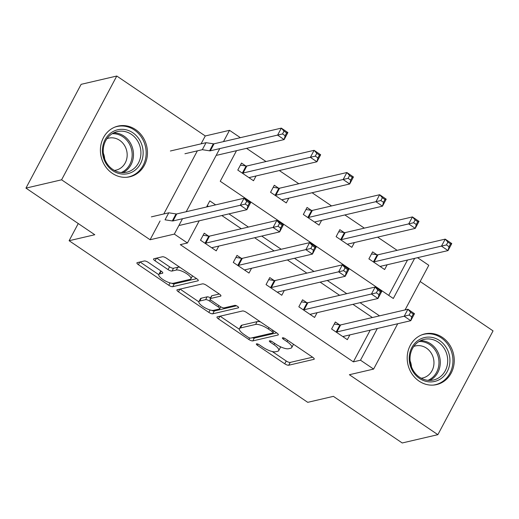 <?xml version="1.0" encoding="UTF-8"?>
<svg xmlns="http://www.w3.org/2000/svg" width="519" height="519" viewBox="0 0 519 519"><rect width="100%" height="100%" fill="white"/><g stroke="black" fill="none" stroke-linecap="round" stroke-linejoin="round"><path stroke-width="0.78" d="M256.574 343.838A2.29 0.701 -152 0 0 256.347 343.98A2.29 0.701 -152 0 0 257.392 345.284L284.743 363.806A3.276 0.999 -152 0 0 288.713 365.227L313.904 359.356A3.276 0.999 -152 0 0 314.222 359.148A3.276 0.999 -152 0 0 312.73 357.286L285.379 338.764A2.29 0.701 -152 0 0 282.602 337.772A2.29 0.701 -152 0 0 282.375 337.914A2.29 0.701 -152 0 0 283.419 339.218L286.962 341.619A10.477 3.205 -152 0 1 291.736 347.581A10.477 3.205 -152 0 1 290.718 348.236L288.622 348.729A10.477 3.205 -152 0 1 275.907 344.194L272.365 341.794A2.29 0.701 -152 0 0 269.588 340.801A2.29 0.701 -152 0 0 269.361 340.951A2.29 0.701 -152 0 0 270.405 342.255L273.948 344.648A10.477 3.205 -152 0 1 278.722 350.61A10.477 3.205 -152 0 1 277.704 351.272L275.608 351.759A10.477 3.205 -152 0 1 262.893 347.224L259.351 344.83A2.29 0.701 -152 0 0 256.574 343.838M112.292 173.327A26.028 23.387 76.9 0 0 129.834 176.797A26.028 23.387 76.9 0 0 147.253 156.063A26.028 23.387 76.9 0 0 135.556 129.568A26.028 23.387 76.9 0 0 118.021 126.104A26.028 23.387 76.9 0 0 100.602 146.838A26.028 23.387 76.9 0 0 112.292 173.327M419.08 381.121A26.028 23.387 76.9 0 0 436.622 384.592A26.028 23.387 76.9 0 0 454.041 363.858A26.028 23.387 76.9 0 0 442.35 337.363A26.028 23.387 76.9 0 0 424.808 333.899A26.028 23.387 76.9 0 0 407.389 354.633A26.028 23.387 76.9 0 0 419.08 381.121M148.285 262.4A3.276 0.999 -152 0 0 144.314 260.986L137.243 262.633A3.276 0.999 -152 0 0 136.925 262.841A3.276 0.999 -152 0 0 138.417 264.703L168.792 285.275A3.276 0.999 -152 0 0 172.762 286.689L197.953 280.818A3.276 0.999 -152 0 0 198.271 280.617A3.276 0.999 -152 0 0 196.779 278.748L166.404 258.177A3.276 0.999 -152 0 0 162.434 256.762L153.896 258.754A3.276 0.999 -152 0 0 153.579 258.955A3.276 0.999 -152 0 0 155.071 260.823L168.072 269.627A3.276 0.999 -152 0 0 172.042 271.041L176.272 270.055A8.758 2.679 -152 0 1 185.698 273.078A8.758 2.679 -152 0 1 190.895 278.833A8.758 2.679 -152 0 1 190.045 279.384L173.463 283.244A8.758 2.679 -152 0 1 164.043 280.228A8.758 2.679 -152 0 1 158.84 274.473A8.758 2.679 -152 0 1 159.69 273.922L162.453 273.273A3.276 0.999 -152 0 0 162.771 273.072A3.276 0.999 -152 0 0 161.279 271.203L148.285 262.4M25.95 188.118L81.133 84.331L116.775 76.027L61.592 179.808L25.95 188.118L94.782 234.737L69.118 240.719L307.735 402.335L333.399 396.354L402.225 442.973L437.867 434.669L349.371 374.724L373.609 369.08L360.497 360.199L353.368 361.86L180.307 244.644L187.437 242.983L174.326 234.101L182.493 218.733M61.592 179.808L150.088 239.752L174.326 234.101M217.292 316.85A3.276 0.999 -152 0 0 216.974 317.057A3.276 0.999 -152 0 0 218.467 318.919L248.835 339.491A3.276 0.999 -152 0 0 252.811 340.905L277.996 335.034A3.276 0.999 -152 0 0 278.314 334.833A3.276 0.999 -152 0 0 276.822 332.964L246.454 312.393A3.276 0.999 -152 0 0 242.477 310.978L217.292 316.85M208.813 312.38L178.439 291.808A3.276 0.999 -152 0 1 176.947 289.946A3.276 0.999 -152 0 1 177.264 289.738L202.455 283.874A3.276 0.999 -152 0 1 206.426 285.288L219.427 294.091A3.276 0.999 -152 0 1 220.919 295.953A3.276 0.999 -152 0 1 220.601 296.161L210.383 298.542A3.276 0.999 -152 0 0 210.065 298.749A3.276 0.999 -152 0 0 211.557 300.611L220.179 306.45A3.276 0.999 -152 0 0 224.156 307.871L234.789 305.386A2.29 0.701 -152 0 1 237.254 306.178A2.29 0.701 -152 0 1 238.617 307.683A2.29 0.701 -152 0 1 238.396 307.832L212.784 313.8A3.276 0.999 -152 0 1 208.813 312.38L210.091 309.973M437.867 434.669L493.05 330.882L420.163 281.519M353.368 361.86L370.229 330.142M372.402 317.524L352.933 304.335M339.627 295.324L320.152 282.135M306.852 273.124L287.377 259.935M274.071 250.924L254.602 237.734M241.296 228.723L221.821 215.534M208.521 206.523L207.269 205.68M339.601 324.875L335.339 321.988L331.609 329.001L347.341 339.66L349.877 334.891M306.826 302.674L302.558 299.787L298.834 306.8L314.566 317.459L317.096 312.691M274.051 280.474L269.783 277.587L266.052 284.6L281.785 295.259L284.321 290.491M241.27 258.274L237.008 255.387L233.278 262.4L249.01 273.059L251.546 268.291M208.495 236.074L204.227 233.187L200.503 240.2L216.235 250.859L218.771 246.09M397.119 250.333L377.644 237.144M364.338 228.133L344.869 214.944M331.563 205.933L312.088 192.744M298.788 183.732L279.313 170.543M266.007 161.532L246.538 148.343M388.718 295.382L407.519 260.019M376.885 254.751L372.623 251.864L368.892 258.877L384.624 269.536L387.161 264.768M344.11 232.551L339.848 229.664L336.117 236.677L351.85 247.336L354.386 242.568M311.335 210.351L307.066 207.464L303.343 214.477L319.075 225.136L321.605 220.367M278.554 188.15L274.292 185.264L270.561 192.277L286.293 202.935L288.83 198.167M245.779 165.95L241.517 163.063L237.786 170.076L253.519 180.735L256.055 175.967M78.252 223.54L69.118 240.719M201.08 143.841L205.271 135.965L116.775 76.027M205.271 135.965L229.508 130.321L240.362 137.671M417.548 257.684L428.791 265.293L405.067 309.914M186.224 211.72L219.777 148.609M223.507 141.596L229.508 130.321M215.644 204.862L209.806 200.905L206.575 206.977M199.225 220.802L187.437 242.983M379.532 315.863L360.056 302.674M346.757 293.663L327.281 280.474M313.976 271.463L294.507 258.274M281.201 249.263L261.725 236.074M248.426 227.063L228.95 213.873M360.497 360.199L377.358 328.482M397.716 323.739L373.609 369.08M236.515 150.679L220.244 181.274L393.305 298.49L414.642 258.358M150.088 239.752L160.073 220.977M163.796 213.964L197.356 150.854M278.722 350.61L280.215 347.808A10.477 3.205 -152 0 0 280.208 346.647M291.736 347.581L293.229 344.778A10.477 3.205 -152 0 0 293.345 344.155M272.248 351.532L286.228 361.003A3.276 0.999 -152 0 0 290.205 362.418L312.6 357.202M252.331 337.739A3.276 0.999 -152 0 0 254.297 338.103L276.698 332.88M220.082 316.201L239.337 329.241M247.965 337.116A2.29 0.701 -152 0 0 250.742 338.109L272.851 332.951A2.29 0.701 -152 0 0 273.078 332.809A2.29 0.701 -152 0 0 272.034 331.505L268.297 328.975A10.477 3.205 -152 0 0 255.588 324.44L240.472 327.963A10.477 3.205 -152 0 0 239.454 328.624A10.477 3.205 -152 0 0 244.228 334.586L247.965 337.116M260.434 321.864A10.477 3.205 -152 0 0 257.08 321.637L255.588 324.44M239.454 328.624L240.946 325.815A10.477 3.205 -152 0 1 241.964 325.16L257.08 321.637M198.848 301.818L180.061 289.089M219.303 294.007L211.875 295.739A3.276 0.999 -152 0 0 211.557 295.94L210.065 298.749M236.541 305.801L214.276 310.991L212.784 313.8M199.783 301.014A8.758 2.679 -152 0 0 198.933 301.565A8.758 2.679 -152 0 0 204.136 307.319A8.758 2.679 -152 0 0 213.556 310.336L219.401 308.974A3.276 0.999 -152 0 0 219.719 308.773A3.276 0.999 -152 0 0 218.22 306.904L209.598 301.065A3.276 0.999 -152 0 0 205.628 299.651L199.783 301.014L201.275 298.204A8.758 2.679 -152 0 0 200.425 298.756L198.933 301.565M210.519 297.9A3.276 0.999 -152 0 0 207.12 296.842L205.628 299.651M201.275 298.204L207.12 296.842M211.59 310.317A3.276 0.999 -152 0 0 214.276 310.991M161.156 271.119A8.758 2.679 -152 0 0 160.332 271.664L158.84 274.473M190.895 278.833L192.387 276.024A8.758 2.679 -152 0 0 192.465 275.829M179.866 267.298A8.758 2.679 -152 0 0 177.764 267.253L176.272 270.055M156.686 258.099L169.557 266.818A3.276 0.999 -152 0 0 173.534 268.239L177.764 267.253M171.653 283.251A3.276 0.999 -152 0 0 174.254 283.887L196.649 278.664M140.039 261.985L158.769 274.668M380.745 266.902L381.134 266.169M380.362 266.643L380.408 266.513A3.335 1.019 28 0 1 380.427 266.468A3.335 1.019 28 0 1 380.751 266.26L448.04 250.58L441.481 246.136L445.211 239.123L377.923 254.81A3.335 1.019 28 0 1 377.203 254.803L371.526 253.927M447.916 242.126L445.211 239.123L451.77 243.567L448.04 250.58L449.045 246.707L450.537 243.904L447.916 242.126L446.424 244.936L449.045 246.707M446.424 244.936L374.193 261.816A3.335 1.019 28 0 1 373.472 261.816L373.161 261.764M450.537 243.904L451.77 243.567M343.85 336.293L343.461 337.026M334.242 324.051L339.919 324.926A3.335 1.019 -152 0 0 340.639 324.933L407.928 309.246L414.48 313.69L410.756 320.703L343.468 336.383A3.335 1.019 -152 0 0 343.143 336.591A3.335 1.019 -152 0 0 343.124 336.636L343.072 336.766M411.762 316.83L410.756 320.703L404.197 316.259L407.928 309.246L410.626 312.25L409.134 315.059L411.762 316.83L413.247 314.027L410.626 312.25M335.871 331.888L336.189 331.939A3.335 1.019 -152 0 0 336.909 331.939L409.134 315.059M414.48 313.69L413.247 314.027M347.97 244.702L348.359 243.969M347.581 244.443L347.633 244.313A3.335 1.019 28 0 1 347.652 244.267A3.335 1.019 28 0 1 347.97 244.06L415.265 228.379L408.706 223.936L412.436 216.923L345.148 232.609A3.335 1.019 28 0 1 344.428 232.603L338.751 231.727M415.135 219.926L412.436 216.923L418.989 221.366L415.265 228.379L416.27 224.506L417.756 221.704L415.135 219.926L413.643 222.735L416.27 224.506M413.643 222.735L341.418 239.616A3.335 1.019 28 0 1 340.698 239.616L340.38 239.564M417.756 221.704L418.989 221.366M315.189 222.502L315.578 221.769M314.806 222.242L314.851 222.113A3.335 1.019 28 0 1 314.871 222.067A3.335 1.019 28 0 1 315.195 221.86L382.484 206.179L375.931 201.735L379.661 194.722L312.367 210.409A3.335 1.019 28 0 1 311.647 210.403L305.97 209.527M382.36 197.726L379.661 194.722L386.214 199.166L382.484 206.179L383.489 202.306L384.981 199.504L382.36 197.726L380.868 200.535L383.489 202.306M380.868 200.535L308.643 217.416A3.335 1.019 28 0 1 307.916 217.416L307.605 217.364M384.981 199.504L386.214 199.166M282.414 200.302L282.803 199.568M282.031 200.042L282.077 199.912A3.335 1.019 28 0 1 282.096 199.867A3.335 1.019 28 0 1 282.42 199.659L349.709 183.979L343.156 179.535L346.88 172.522L279.592 188.209A3.335 1.019 28 0 1 278.872 188.202L273.195 187.327M349.585 175.526L346.88 172.522L353.439 176.966L349.709 183.979L350.714 180.106L352.206 177.303L349.585 175.526L348.093 178.335L350.714 180.106M348.093 178.335L275.861 195.215A3.335 1.019 28 0 1 275.141 195.215L274.83 195.163M352.206 177.303L353.439 176.966M311.069 314.092L310.68 314.825M301.461 301.85L307.138 302.726A3.335 1.019 -152 0 0 307.858 302.733L375.153 287.046L381.705 291.49L377.975 298.503L310.686 314.183A3.335 1.019 -152 0 0 310.362 314.391A3.335 1.019 -152 0 0 310.343 314.436L310.297 314.566M378.98 294.63L377.975 298.503L371.422 294.059L375.153 287.046L377.851 290.05L376.359 292.859L378.98 294.63L380.472 291.827L377.851 290.05M303.096 309.687L303.414 309.739A3.335 1.019 -152 0 0 304.134 309.739L376.359 292.859M381.705 291.49L380.472 291.827M278.294 291.892L277.905 292.625M268.686 279.65L274.363 280.526A3.335 1.019 -152 0 0 275.083 280.532L342.371 264.846L348.93 269.29L345.2 276.303L277.912 291.983A3.335 1.019 -152 0 0 277.587 292.191A3.335 1.019 -152 0 0 277.568 292.236L277.522 292.366M346.205 272.43L345.2 276.303L338.648 271.859L342.371 264.846L345.077 267.849L343.584 270.659L346.205 272.43L347.698 269.627L345.077 267.849M270.321 287.487L270.633 287.539A3.335 1.019 -152 0 0 271.353 287.539L343.584 270.659M348.93 269.29L347.698 269.627M245.519 269.692L245.13 270.425M235.911 257.45L241.588 258.326A3.335 1.019 -152 0 0 242.308 258.332L309.596 242.645L316.149 247.089L312.425 254.102L245.137 269.783A3.335 1.019 -152 0 0 244.812 269.99A3.335 1.019 -152 0 0 244.793 270.036L244.747 270.165M313.431 250.229L312.425 254.102L305.866 249.658L309.596 242.645L312.295 245.649L310.81 248.458L313.431 250.229L314.923 247.427L312.295 245.649M237.54 265.287L237.858 265.339A3.335 1.019 -152 0 0 238.578 265.339L310.81 248.458M316.149 247.089L314.923 247.427M249.639 178.101L250.028 177.368M249.256 177.842L249.302 177.712A3.335 1.019 28 0 1 249.321 177.667A3.335 1.019 28 0 1 249.645 177.459L316.934 161.779L310.375 157.335L314.105 150.322L246.817 166.009A3.335 1.019 28 0 1 246.097 166.002L240.42 165.126M316.804 153.326L314.105 150.322L320.658 154.766L316.934 161.779L317.939 157.906L319.432 155.103L316.804 153.326L315.312 156.135L317.939 157.906M315.312 156.135L243.087 173.015A3.335 1.019 28 0 1 242.367 173.015L242.049 172.963M319.432 155.103L320.658 154.766M212.745 247.492L212.349 248.225M203.13 235.25L208.807 236.126A3.335 1.019 -152 0 0 209.533 236.132L276.822 220.445L283.374 224.889L279.644 231.902L212.355 247.582A3.335 1.019 -152 0 0 212.031 247.79A3.335 1.019 -152 0 0 212.018 247.835L211.966 247.965M280.649 228.029L279.644 231.902L273.091 227.458L276.822 220.445L279.52 223.449L278.028 226.258L280.649 228.029L282.141 225.227L279.52 223.449M204.765 243.087L205.083 243.139A3.335 1.019 -152 0 0 205.803 243.139L278.028 226.258M283.374 224.889L282.141 225.227M419.281 339.66A22.525 20.241 -103.1 0 1 447.144 349.105A22.525 20.241 -103.1 0 1 439.872 379.357A22.525 20.241 -103.1 0 1 412.008 369.911A22.525 20.241 -103.1 0 1 419.281 339.66M438.393 378.053A20.851 18.736 76.9 0 0 446.288 352.667A20.851 18.736 76.9 0 0 424.127 339.368A20.851 18.736 76.9 0 0 419.333 341.294A20.851 18.736 76.9 0 0 411.437 366.686A20.851 18.736 76.9 0 0 433.592 379.986A20.851 18.736 76.9 0 0 438.393 378.053M410.127 361.01A16.42 14.753 -103.1 0 1 411.463 366.758M413.792 346.439A16.42 14.753 -103.1 0 1 415.401 345.952A16.42 14.753 -103.1 0 1 432.846 356.423A16.42 14.753 -103.1 0 1 426.631 376.418A16.42 14.753 -103.1 0 1 422.855 377.936A16.42 14.753 -103.1 0 1 421.194 378.215M433.08 385.104A25.859 23.238 76.9 0 0 435.441 384.696A25.859 23.238 76.9 0 0 441.397 382.302A25.859 23.238 76.9 0 0 451.18 350.818A25.859 23.238 76.9 0 0 423.705 334.327A25.859 23.238 76.9 0 0 421.402 335.008M112.72 170.647A22.525 20.241 -103.1 0 1 105.085 139.728A22.525 20.241 -103.1 0 1 132.851 132.78A22.525 20.241 -103.1 0 1 140.487 163.706A22.525 20.241 -103.1 0 1 112.72 170.647M131.391 134.35A20.851 18.736 76.9 0 0 117.339 131.573A20.851 18.736 76.9 0 0 103.378 148.187A20.851 18.736 76.9 0 0 112.753 169.415A20.851 18.736 76.9 0 0 126.805 172.191A20.851 18.736 76.9 0 0 140.759 155.577A20.851 18.736 76.9 0 0 131.391 134.35M106.998 138.644A16.42 14.753 -103.1 0 1 108.607 138.158A16.42 14.753 -103.1 0 1 119.675 140.344A16.42 14.753 -103.1 0 1 127.051 157.062A16.42 14.753 -103.1 0 1 116.061 170.141A16.42 14.753 -103.1 0 1 114.407 170.42M126.286 177.31A25.859 23.238 76.9 0 0 128.654 176.901A25.859 23.238 76.9 0 0 145.962 156.297A25.859 23.238 76.9 0 0 134.343 129.977A25.859 23.238 76.9 0 0 116.918 126.532A25.859 23.238 76.9 0 0 114.608 127.213M103.333 153.215A16.42 14.753 -103.1 0 1 104.676 158.963M184.939 153.747L202.326 149.693L206.056 142.68L170.388 150.997M216.864 155.259L284.153 139.579L277.6 135.135L281.33 128.122L214.042 143.808A3.335 1.019 28 0 1 213.315 143.802L206.056 142.68M284.029 131.125L281.33 128.122L287.883 132.566L284.153 139.579L285.158 135.706L286.65 132.903L284.029 131.125L282.537 133.934L285.158 135.706M282.537 133.934L210.312 150.815A3.335 1.019 28 0 1 209.592 150.815L202.326 149.693M286.65 132.903L287.883 132.566M151.379 216.858L168.772 212.803L165.042 219.816L172.302 220.938A3.335 1.019 -152 0 0 173.028 220.938L240.316 205.258L244.04 198.245L250.599 202.689L246.869 209.702L179.58 225.382M247.874 205.829L246.869 209.702L240.316 205.258L245.253 204.058L247.874 205.829L249.367 203.026L246.746 201.249L245.253 204.058M168.772 212.803L176.032 213.925A3.335 1.019 -152 0 0 176.752 213.932L244.04 198.245L246.746 201.249M250.599 202.689L249.367 203.026M258.014 344.116L257.392 345.284M284.042 338.051L283.419 339.218M271.028 341.087L270.405 342.255M274.642 343.338L273.948 344.648M287.656 340.308L286.962 341.619M314.209 358.772L313.904 359.356M290.205 362.418L288.713 365.227M286.228 361.003L284.743 363.806M278.307 334.45L277.996 335.034M254.297 338.103L252.811 340.905M249.652 337.953L248.835 339.491M219.887 316.246L218.467 318.919M272.728 330.194L272.034 331.505M268.998 327.664L268.297 328.975M241.964 325.16L240.472 327.963M179.866 289.135L178.439 291.808M220.912 295.577L220.601 296.161M211.875 295.739L210.383 298.542M238.61 307.423L238.396 307.832M218.921 305.594L218.22 306.904M210.377 299.606L209.598 301.065M162.765 272.689L162.453 273.273M161.175 271.132L159.69 273.922M173.534 268.239L172.042 271.041M169.557 266.818L168.072 269.627M156.491 258.144L155.071 260.823M198.264 280.234L197.953 280.818M174.254 283.887L172.762 286.689M170.05 282.9L168.792 285.275M139.838 262.03L138.417 264.703M377.923 254.81L374.193 261.816M377.203 254.803L373.472 261.816M336.189 331.939L339.919 324.926M336.909 331.939L340.639 324.933M345.148 232.609L341.418 239.616M344.428 232.603L340.698 239.616M312.367 210.409L308.643 217.416M311.647 210.403L307.916 217.416M279.592 188.209L275.861 195.215M278.872 188.202L275.141 195.215M303.414 309.739L307.138 302.726M304.134 309.739L307.858 302.733M270.633 287.539L274.363 280.526M271.353 287.539L275.083 280.532M237.858 265.339L241.588 258.326M238.578 265.339L242.308 258.332M246.817 166.009L243.087 173.015M246.097 166.002L242.367 173.015M205.083 243.139L208.807 236.126M205.803 243.139L209.533 236.132M420.513 340.659A20.851 18.736 -103.1 0 1 439.502 356.43A20.851 18.736 -103.1 0 1 430.965 379.785A20.851 18.736 -103.1 0 1 429.784 380.427M427.993 380.336A20.17 18.126 76.9 0 0 429.946 379.35A20.17 18.126 76.9 0 0 438.075 356.287A20.17 18.126 76.9 0 0 418.95 341.528M113.726 132.864A20.851 18.736 -103.1 0 1 123.963 136.082A20.851 18.736 -103.1 0 1 133.487 155.2A20.851 18.736 -103.1 0 1 122.99 172.632M121.206 172.542A20.17 18.126 76.9 0 0 132.15 155.797A20.17 18.126 76.9 0 0 122.951 136.821A20.17 18.126 76.9 0 0 112.162 133.733M214.042 143.808L210.312 150.815M213.315 143.802L209.592 150.815M172.302 220.938L176.032 213.925M173.028 220.938L176.752 213.932M274.006 331.057L273.078 332.809M220.757 306.813L219.719 308.773M435.441 384.696L434.007 385.027M423.705 334.327L422.271 334.664M128.654 176.901L127.22 177.232M116.918 126.532L115.484 126.87"/></g></svg>
